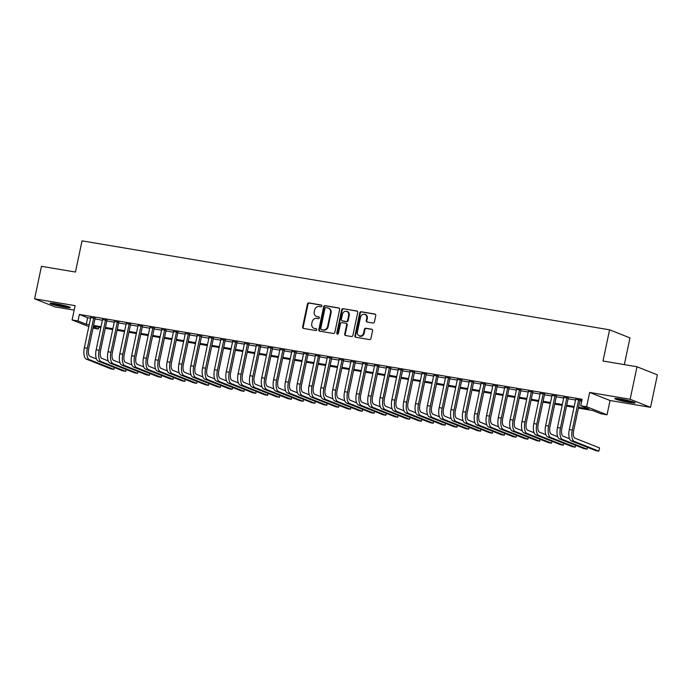 <?xml version="1.0" encoding="UTF-8"?>
<svg xmlns="http://www.w3.org/2000/svg" width="692" height="692" viewBox="0 0 692 692"><rect width="100%" height="100%" fill="white"/><g stroke="black" fill="none" stroke-linecap="round" stroke-linejoin="round"><path stroke-width="1.04" d="M321.841 306.028A0.917 0.822 -68.4 0 0 321.218 304.999L308.883 302.914A1.306 1.176 -68.4 0 0 307.456 303.996L302.612 326.97A1.306 1.176 -68.4 0 0 303.503 328.44L315.837 330.525A0.917 0.822 -68.4 0 0 316.218 328.735L314.618 328.466A4.187 3.754 -68.4 0 1 313.943 328.276A4.187 3.754 -68.4 0 1 311.763 323.761L312.17 321.841A4.187 3.754 -68.4 0 1 316.746 318.389L318.346 318.657A0.917 0.822 -68.4 0 0 318.718 316.867L317.118 316.599A4.187 3.754 -68.4 0 1 316.443 316.408A4.187 3.754 -68.4 0 1 314.263 311.884L314.67 309.973A4.187 3.754 -68.4 0 1 319.246 306.513L320.846 306.781A0.917 0.822 -68.4 0 0 321.841 306.028M620.672 399.007A10.397 0.865 -168.1 0 0 614.799 398.566A10.397 0.865 -168.1 0 0 629.279 402.415A10.397 0.865 -168.1 0 0 635.152 402.856A10.397 0.865 -168.1 0 0 620.672 399.007M55.879 303.753A10.397 0.865 -168.1 0 0 49.997 303.304A10.397 0.865 -168.1 0 0 64.477 307.153A10.397 0.865 -168.1 0 0 70.35 307.594A10.397 0.865 -168.1 0 0 55.879 303.753M372.988 323.052A1.306 1.176 -68.4 0 0 374.424 321.97L375.782 315.526A1.306 1.176 -68.4 0 0 374.891 314.047L361.189 311.737A1.306 1.176 -68.4 0 0 359.762 312.819L354.918 335.793A1.306 1.176 -68.4 0 0 355.809 337.263L369.511 339.573A1.306 1.176 -68.4 0 0 370.938 338.492L372.581 330.707A1.306 1.176 -68.4 0 0 371.69 329.236L365.826 328.25A1.306 1.176 -68.4 0 0 364.399 329.331L363.577 333.189A3.503 3.14 -68.4 0 1 357.366 332.143L360.558 317.022A3.503 3.14 -68.4 0 1 366.769 318.069L366.232 320.586A1.306 1.176 -68.4 0 0 367.132 322.057L372.988 323.052M637.003 366.76L657.4 374.839L650.549 407.346L630.153 399.267L637.003 366.76L603 361.025L609.574 329.825L82.037 240.842L75.454 272.051L41.451 266.316L34.6 298.823L75.108 305.656L72.098 319.955L78.014 320.958L79.381 314.453L582.084 399.241L580.709 405.746L586.626 406.74L607.022 414.811L601.106 413.816L592.845 410.546L578.382 408.107M630.153 399.267L589.645 392.433L586.626 406.74M339.668 309.436A1.306 1.176 -68.4 0 0 338.777 307.957L325.084 305.648A1.306 1.176 -68.4 0 0 323.648 306.729L318.813 329.703A1.306 1.176 -68.4 0 0 319.704 331.174L333.397 333.483A1.306 1.176 -68.4 0 0 334.833 332.402L339.668 309.436M343.137 308.693L356.83 311.002A1.306 1.176 -68.4 0 1 357.729 312.481L352.885 335.447A1.306 1.176 -68.4 0 1 351.458 336.528L345.593 335.542A1.306 1.176 -68.4 0 1 344.702 334.072L346.666 324.756A1.306 1.176 -68.4 0 0 345.775 323.285L341.883 322.628A1.306 1.176 -68.4 0 0 340.455 323.709L338.405 333.406A0.917 0.822 -68.4 0 1 336.779 333.129L341.701 309.774A1.306 1.176 -68.4 0 1 343.137 308.693L357.306 311.21M34.6 298.823L54.997 306.893L74.165 310.128M95.107 318.329L90.704 317.585M106.931 320.318L102.537 319.583M118.765 322.316L114.362 321.572M130.589 324.314L126.195 323.571M142.422 326.304L138.019 325.569M154.247 328.302L149.853 327.558M166.08 330.3L161.677 329.556M177.905 332.29L173.502 331.546M189.729 334.288L185.335 333.544M201.562 336.277L197.159 335.542M213.387 338.276L208.993 337.532M225.22 340.274L220.817 339.53M237.045 342.263L232.65 341.528M248.878 344.261L244.475 343.517M260.702 346.26L256.3 345.516M272.527 348.249L268.133 347.514M284.36 350.247L279.957 349.503M296.185 352.245L291.79 351.501M308.018 354.235L303.615 353.491M319.842 356.233L315.448 355.489M331.676 358.222L327.273 357.487M343.5 360.221L339.097 359.477M355.325 362.219L350.93 361.475M367.158 364.208L362.755 363.473M378.982 366.206L374.588 365.462M390.816 368.205L386.413 367.461M402.64 370.194L398.246 369.45M414.473 372.192L410.071 371.448M426.298 374.19L421.895 373.446M438.123 376.18L433.728 375.436M449.956 378.178L445.553 377.434M461.78 380.168L457.386 379.432M473.613 382.166L469.211 381.422M485.438 384.164L481.044 383.42M497.271 386.153L492.868 385.418M509.096 388.151L504.693 387.408M520.92 390.15L516.526 389.406M532.754 392.139L528.351 391.395M544.578 394.137L540.184 393.393M556.411 396.135L552.008 395.392M568.236 398.125L563.842 397.381M79.381 314.453L87.65 317.723L90.574 318.216M94.977 318.96L102.399 320.214M106.802 320.958L114.232 322.212M118.626 322.948L126.056 324.202M130.459 324.946L137.89 326.2M142.284 326.944L149.714 328.198M154.117 328.934L161.547 330.188M165.942 330.932L173.372 332.186M177.775 332.93L185.196 334.175M189.599 334.919L197.03 336.174M201.424 336.918L208.854 338.172M213.257 338.916L220.687 340.161M225.082 340.905L232.512 342.159M236.915 342.903L244.345 344.158M248.739 344.893L256.17 346.147M260.573 346.891L267.994 348.145M272.397 348.889L279.827 350.143M284.222 350.879L291.652 352.133M296.055 352.877L303.485 354.131M307.879 354.875L315.31 356.12M319.713 356.864L327.143 358.119M331.537 358.863L338.968 360.117M343.37 360.852L350.792 362.106M355.195 362.85L362.625 364.104M367.019 364.848L374.45 366.103M378.853 366.838L386.283 368.092M390.677 368.836L398.108 370.09M402.51 370.834L409.941 372.088M414.335 372.824L421.765 374.078M426.168 374.822L433.59 376.076M437.993 376.82L445.423 378.066M449.817 378.809L457.248 380.064M461.651 380.808L469.081 382.062M473.475 382.797L480.905 384.051M485.308 384.795L492.739 386.05M497.133 386.793L504.563 388.048M508.966 388.783L516.388 390.037M520.791 390.781L528.221 392.035M532.615 392.779L540.045 394.033M544.448 394.769L551.879 396.023M556.273 396.767L563.703 398.021M568.106 398.765L575.536 400.011M579.931 400.755L581.704 401.057M581.851 400.357L575.666 399.379M580.069 400.123L581.834 400.417M624.34 364.623L629.971 337.895L609.574 329.825M589.645 392.433L610.041 400.512L650.549 407.346M610.041 400.512L607.022 414.811M98.792 327.212L98.411 329.029L93.039 328.12M578.564 407.259L588.978 409.015L580.709 405.746M78.014 320.958L86.284 324.228L89.207 324.721M93.602 325.465L101.032 326.719M105.435 327.454L112.857 328.709M117.259 329.453L124.69 330.707M129.084 331.451L136.514 332.705M140.917 333.44L148.347 334.694M152.742 335.438L160.172 336.693M164.575 337.437L172.005 338.682M176.399 339.426L183.83 340.68M188.233 341.424L195.654 342.678M200.057 343.414L207.488 344.668M211.882 345.412L219.312 346.666M223.715 347.41L231.145 348.664M235.54 349.399L242.97 350.654M247.373 351.398L254.803 352.652M259.197 353.396L266.628 354.65M271.03 355.385L278.452 356.639M282.855 357.383L290.285 358.638M294.68 359.382L302.11 360.627M306.513 361.371L313.943 362.625M318.337 363.369L325.768 364.623M330.171 365.359L337.601 366.613M341.995 367.357L349.425 368.611M353.828 369.355L361.25 370.609M365.653 371.344L373.083 372.599M377.477 373.343L384.908 374.597M389.311 375.341L396.741 376.586M401.135 377.33L408.565 378.585M412.968 379.328L420.399 380.583M424.793 381.327L432.223 382.572M436.626 383.316L444.048 384.57M448.451 385.314L455.881 386.568M460.275 387.304L467.706 388.558M472.108 389.302L479.539 390.556M483.933 391.3L491.363 392.554M495.766 393.29L503.196 394.544M507.591 395.288L515.021 396.542M519.424 397.286L526.846 398.531M531.248 399.275L538.679 400.53M543.073 401.273L550.503 402.528M554.906 403.272L562.337 404.517M566.731 405.261L574.161 406.515M88.81 326.572L72.098 319.955M93.282 326.996L98.411 329.029M573.988 407.363L566.558 406.109M562.155 405.365L554.724 404.111M550.33 403.375L542.9 402.121M538.497 401.377L531.067 400.123M526.673 399.379L519.242 398.125M514.839 397.39L507.409 396.135M503.015 395.392L495.584 394.137M491.19 393.393L483.76 392.148M479.357 391.404L471.927 390.15M467.532 389.406L460.102 388.151M455.699 387.416L448.269 386.162M443.875 385.418L436.444 384.164M432.042 383.42L424.611 382.166M420.217 381.43L412.787 380.176M408.392 379.432L400.962 378.178M396.559 377.434L389.129 376.18M384.735 375.445L377.304 374.19M372.901 373.446L365.471 372.192M361.077 371.448L353.647 370.203M349.244 369.459L341.813 368.205M337.419 367.461L329.989 366.206M325.595 365.471L318.164 364.217M313.761 363.473L306.331 362.219M301.937 361.475L294.507 360.221M290.104 359.485L282.673 358.231M278.279 357.487L270.849 356.233M266.446 355.489L259.016 354.243M254.621 353.5L247.191 352.245M242.797 351.501L235.367 350.247M230.964 349.503L223.533 348.258M219.139 347.514L211.709 346.26M207.306 345.516L199.876 344.261M195.481 343.526L188.051 342.272M183.648 341.528L176.218 340.274M171.824 339.53L164.393 338.276M159.999 337.54L152.569 336.286M148.166 335.542L140.736 334.288M136.341 333.544L128.911 332.298M124.508 331.555L117.078 330.3M112.684 329.556L105.253 328.302M100.85 327.558L93.42 326.313M87.65 317.723L86.284 324.228M316.443 316.408L316.997 316.625A4.187 3.754 -68.4 0 0 317.671 316.815L317.118 316.599M319.099 317.057L317.671 316.815M313.943 328.276L314.488 328.492A4.187 3.754 -68.4 0 0 315.171 328.683L314.618 328.466M316.599 328.925L315.171 328.683M321.598 305.189L309.436 303.139A1.306 1.176 -68.4 0 0 308.009 304.221L303.165 327.186A1.306 1.176 -68.4 0 0 303.589 328.458M339.244 308.165L325.629 305.864A1.306 1.176 -68.4 0 0 324.202 306.945L319.358 329.92A1.306 1.176 -68.4 0 0 319.782 331.191M325.984 307.655A0.917 0.822 -68.4 0 0 324.981 308.407L320.733 328.57A0.917 0.822 -68.4 0 0 321.356 329.6L323.034 329.885A4.187 3.754 -68.4 0 0 327.61 326.434L330.517 312.646A4.187 3.754 -68.4 0 0 328.345 308.122A4.187 3.754 -68.4 0 0 327.662 307.931L325.984 307.655M321.616 329.712A0.917 0.822 -68.4 0 0 321.91 329.825L321.356 329.6M328.345 308.122L328.899 308.347A4.187 3.754 -68.4 0 1 331.07 312.862L328.164 326.65A4.187 3.754 -68.4 0 1 323.588 330.11L321.91 329.825M345.983 323.337L346.536 323.562A1.306 1.176 -68.4 0 1 347.211 324.972L345.247 334.288A1.306 1.176 -68.4 0 0 345.671 335.559M343.682 308.909A1.306 1.176 -68.4 0 0 342.255 309.99L337.333 333.345A0.917 0.822 -68.4 0 0 337.558 334.175M348.699 315.085A3.503 3.14 -68.4 0 0 342.488 314.038L341.364 319.367A1.306 1.176 -68.4 0 0 342.255 320.837L346.147 321.495A1.306 1.176 -68.4 0 0 347.574 320.413L348.699 315.085L349.252 315.301A3.503 3.14 -68.4 0 0 347.436 311.521L346.882 311.305M342.402 320.898A1.306 1.176 -68.4 0 0 342.808 321.053L342.255 320.837M349.252 315.301L348.128 320.63A1.306 1.176 -68.4 0 1 346.701 321.711L342.808 321.053M364.952 314.289L365.506 314.505A3.503 3.14 -68.4 0 1 367.322 318.285L366.786 320.803A1.306 1.176 -68.4 0 0 367.21 322.074M359.183 335.923L359.736 336.139A3.503 3.14 -68.4 0 0 364.13 333.406L363.577 333.189M372.158 329.444L366.379 328.466A1.306 1.176 -68.4 0 0 364.943 329.548L364.13 333.406M375.358 314.255L361.743 311.954A1.306 1.176 -68.4 0 0 360.307 313.035L355.472 336.009A1.306 1.176 -68.4 0 0 355.896 337.281M86.422 359.165L89.38 359.658L113.886 369.364L110.928 368.862L86.422 359.165A9.999 4.368 -80.4 0 1 84.346 347.773L90.773 317.282M89.38 359.658A9.999 4.368 -80.4 0 1 87.304 348.275L93.731 317.784M95.167 318.026L88.68 348.82A6.669 2.915 99.6 0 0 90.064 356.406L96.422 358.923M113.886 369.364L114.275 367.504M67.409 306.34A9.005 0.753 11.9 0 1 64.114 305.881A9.005 0.753 11.9 0 1 53.197 303.347M52.289 303.243A10.337 0.865 -168.1 0 0 64.667 306.106A10.337 0.865 -168.1 0 0 68.283 306.617M632.211 401.602A9.005 0.753 11.9 0 1 620.136 399.241A9.005 0.753 11.9 0 1 617.991 398.609M617.091 398.505A10.337 0.865 -168.1 0 0 619.392 399.18A10.337 0.865 -168.1 0 0 633.085 401.87M98.255 361.155L101.214 361.656L125.71 371.353L122.761 370.86L98.255 361.155A9.999 4.368 -80.4 0 1 96.171 349.771L102.598 319.28M101.214 361.656A9.999 4.368 -80.4 0 1 99.129 350.264L105.556 319.773M107.001 320.015L100.513 350.809A6.669 2.915 99.6 0 0 101.897 358.404L108.246 360.921M125.71 371.353L126.108 369.493M110.08 363.153L113.038 363.646L137.544 373.351L134.585 372.85L110.08 363.153A9.999 4.368 -80.4 0 1 108.004 351.761L114.431 321.27M113.038 363.646A9.999 4.368 -80.4 0 1 110.962 352.263L117.389 321.771M118.825 322.014L112.338 352.808A6.669 2.915 99.6 0 0 113.722 360.402L120.079 362.911M137.544 373.351L137.933 371.492M121.913 365.142L124.871 365.644L149.368 375.349L146.41 374.848L121.913 365.142A9.999 4.368 -80.4 0 1 119.828 353.759L126.255 323.268M124.871 365.644A9.999 4.368 -80.4 0 1 122.787 354.261L129.214 323.769M130.658 324.012L124.162 354.806A6.669 2.915 99.6 0 0 125.555 362.392L131.904 364.909M149.368 375.349L149.766 373.481M133.738 367.141L136.696 367.642L161.201 377.339L158.243 376.837L133.738 367.141A9.999 4.368 -80.4 0 1 131.662 355.757L138.089 325.266M136.696 367.642A9.999 4.368 -80.4 0 1 134.62 356.25L141.038 325.759M142.483 326.001L135.995 356.795A6.669 2.915 99.6 0 0 137.379 364.39L143.728 366.907M161.201 377.339L161.591 375.479M145.571 369.139L148.52 369.632L173.026 379.337L170.068 378.835L145.571 369.139A9.999 4.368 -80.4 0 1 143.486 357.747L149.913 327.255M148.52 369.632A9.999 4.368 -80.4 0 1 146.445 358.248L152.871 327.757M154.307 327.999L147.82 358.793A6.669 2.915 99.6 0 0 149.213 366.388L155.562 368.897M173.026 379.337L173.424 377.477M157.395 371.128L160.354 371.63L184.859 381.327L181.901 380.834L157.395 371.128A9.999 4.368 -80.4 0 1 155.319 359.745L161.738 329.254M160.354 371.63A9.999 4.368 -80.4 0 1 158.269 360.238L164.696 329.755M166.141 329.998L159.653 360.792A6.669 2.915 99.6 0 0 161.037 368.378L167.386 370.895M184.859 381.327L185.248 379.467M169.22 373.126L172.178 373.628L196.684 383.325L193.725 382.823L169.22 373.126A9.999 4.368 -80.4 0 1 167.144 361.734L173.571 331.243M172.178 373.628A9.999 4.368 -80.4 0 1 170.102 362.236L176.529 331.745M177.965 331.987L171.478 362.781A6.669 2.915 99.6 0 0 172.862 370.376L179.219 372.893M196.684 383.325L197.073 381.465M181.053 375.125L184.011 375.618L208.517 385.323L205.559 384.821L181.053 375.125A9.999 4.368 -80.4 0 1 178.969 363.733L185.395 333.241M184.011 375.618A9.999 4.368 -80.4 0 1 181.927 364.234L188.354 333.743M189.798 333.985L183.311 364.779A6.669 2.915 99.6 0 0 184.695 372.374L191.044 374.882M208.517 385.323L208.906 383.463M192.878 377.114L195.836 377.616L220.341 387.312L217.383 386.819L192.878 377.114A9.999 4.368 -80.4 0 1 190.802 365.731L197.229 335.239M195.836 377.616A9.999 4.368 -80.4 0 1 193.76 366.224L200.187 335.732M201.623 335.983L195.135 366.769A6.669 2.915 99.6 0 0 196.519 374.363L202.877 376.88M220.341 387.312L220.731 385.453M204.711 379.112L207.669 379.614L232.166 389.311L229.216 388.809L204.711 379.112A9.999 4.368 -80.4 0 1 202.626 367.72L209.053 337.229M207.669 379.614A9.999 4.368 -80.4 0 1 205.585 368.222L212.011 337.731M213.456 337.973L206.96 368.767A6.669 2.915 99.6 0 0 208.353 376.362L214.702 378.87M232.166 389.311L232.564 387.451M216.535 381.11L219.494 381.603L243.999 391.309L241.041 390.807L216.535 381.11A9.999 4.368 -80.4 0 1 214.459 369.718L220.886 339.227M219.494 381.603A9.999 4.368 -80.4 0 1 217.418 370.22L223.836 339.729M225.281 339.971L218.793 370.765A6.669 2.915 99.6 0 0 220.177 378.351L226.526 380.868M243.999 391.309L244.388 389.449M228.369 383.1L231.318 383.602L255.824 393.298L252.865 392.805L228.369 383.1A9.999 4.368 -80.4 0 1 226.284 371.716L232.711 341.225M231.318 383.602A9.999 4.368 -80.4 0 1 229.242 372.209L235.669 341.718M237.105 341.96L230.618 372.754A6.669 2.915 99.6 0 0 232.01 380.349L238.359 382.866M255.824 393.298L256.222 391.438M240.193 385.098L243.152 385.591L267.657 395.296L264.699 394.795L240.193 385.098A9.999 4.368 -80.4 0 1 238.117 373.706L244.535 343.215M243.152 385.591A9.999 4.368 -80.4 0 1 241.067 374.208L247.494 343.716M248.938 343.959L242.451 374.753A6.669 2.915 99.6 0 0 243.835 382.347L250.184 384.856M267.657 395.296L268.046 393.437M252.018 387.087L254.976 387.589L279.482 397.286L276.523 396.793L252.018 387.087A9.999 4.368 -80.4 0 1 249.942 375.704L256.369 345.213M254.976 387.589A9.999 4.368 -80.4 0 1 252.9 376.206L259.327 345.715M260.763 345.957L254.275 376.751A6.669 2.915 99.6 0 0 255.659 384.337L262.017 386.854M279.482 397.286L279.871 395.426M263.851 389.086L266.809 389.587L291.315 399.284L288.356 398.782L263.851 389.086A9.999 4.368 -80.4 0 1 261.766 377.694L268.193 347.211M266.809 389.587A9.999 4.368 -80.4 0 1 264.725 378.195L271.152 347.704M272.596 347.946L266.109 378.74A6.669 2.915 99.6 0 0 267.493 386.335L273.842 388.852M291.315 399.284L291.704 397.424M275.675 391.084L278.634 391.577L303.139 401.282L300.181 400.78L275.675 391.084A9.999 4.368 -80.4 0 1 273.6 379.692L280.026 349.2M278.634 391.577A9.999 4.368 -80.4 0 1 276.558 380.193L282.985 349.702M284.421 349.944L277.933 380.738A6.669 2.915 99.6 0 0 279.317 388.333L285.675 390.842M303.139 401.282L303.528 399.422M287.509 393.073L290.467 393.575L314.964 403.272L312.014 402.779L287.509 393.073A9.999 4.368 -80.4 0 1 285.424 381.69L291.851 351.199M290.467 393.575A9.999 4.368 -80.4 0 1 288.382 382.183L294.809 351.692M296.254 351.943L289.758 382.728A6.669 2.915 99.6 0 0 291.15 390.323L297.499 392.84M314.964 403.272L315.362 401.412M299.333 395.071L302.292 395.573L326.797 405.27L323.839 404.768L299.333 395.071A9.999 4.368 -80.4 0 1 297.257 383.679L303.684 353.188M302.292 395.573A9.999 4.368 -80.4 0 1 300.216 384.181L306.634 353.69M308.078 353.932L301.591 384.726A6.669 2.915 99.6 0 0 302.975 392.321L309.324 394.838M326.797 405.27L327.186 403.41M311.166 397.07L314.116 397.563L338.622 407.268L335.663 406.766L311.166 397.07A9.999 4.368 -80.4 0 1 309.082 385.678L315.509 355.186M314.116 397.563A9.999 4.368 -80.4 0 1 312.04 386.179L318.467 355.688M319.903 355.93L313.415 386.724A6.669 2.915 99.6 0 0 314.808 394.31L321.157 396.827M338.622 407.268L339.019 405.408M322.991 399.059L325.949 399.561L350.455 409.257L347.496 408.764L322.991 399.059A9.999 4.368 -80.4 0 1 320.915 387.676L327.333 357.184M325.949 399.561A9.999 4.368 -80.4 0 1 323.865 388.169L330.292 357.678M331.736 357.928L325.249 388.714A6.669 2.915 99.6 0 0 326.633 396.308L332.982 398.826M350.455 409.257L350.844 407.398M334.816 401.057L337.774 401.559L362.279 411.256L359.321 410.754L334.816 401.057A9.999 4.368 -80.4 0 1 332.74 389.665L339.167 359.174M337.774 401.559A9.999 4.368 -80.4 0 1 335.698 390.167L342.125 359.676M343.561 359.918L337.073 390.712A6.669 2.915 99.6 0 0 338.457 398.307L344.815 400.815M362.279 411.256L362.669 409.396M346.649 403.055L349.607 403.548L374.113 413.254L371.154 412.752L346.649 403.055A9.999 4.368 -80.4 0 1 344.564 391.663L350.991 361.172M349.607 403.548A9.999 4.368 -80.4 0 1 347.522 392.165L353.949 361.674M355.394 361.916L348.906 392.71A6.669 2.915 99.6 0 0 350.29 400.296L356.639 402.813M374.113 413.254L374.502 411.394M358.473 405.045L361.432 405.547L385.937 415.243L382.979 414.75L358.473 405.045A9.999 4.368 -80.4 0 1 356.397 393.661L362.824 363.17M361.432 405.547A9.999 4.368 -80.4 0 1 359.356 394.155L365.783 363.663M367.218 363.905L360.731 394.7A6.669 2.915 99.6 0 0 362.115 402.294L368.473 404.811M385.937 415.243L386.326 413.383M370.307 407.043L373.265 407.536L397.762 417.241L394.812 416.74L370.307 407.043A9.999 4.368 -80.4 0 1 368.222 395.651L374.649 365.16M373.265 407.536A9.999 4.368 -80.4 0 1 371.18 396.153L377.607 365.661M379.052 365.904L372.555 396.698A6.669 2.915 99.6 0 0 373.948 404.292L380.297 406.801M397.762 417.241L398.159 415.382M382.131 409.033L385.089 409.534L409.595 419.231L406.637 418.738L382.131 409.033A9.999 4.368 -80.4 0 1 380.055 397.649L386.482 367.158M385.089 409.534A9.999 4.368 -80.4 0 1 383.013 398.151L389.432 367.66M390.876 367.902L384.389 398.696A6.669 2.915 99.6 0 0 385.773 406.282L392.122 408.799M409.595 419.231L409.984 417.371M393.964 411.031L396.914 411.532L421.419 421.229L418.461 420.727L393.964 411.031A9.999 4.368 -80.4 0 1 391.88 399.639L398.307 369.156M396.914 411.532A9.999 4.368 -80.4 0 1 394.838 400.14L401.265 369.649M402.701 369.891L396.213 400.685A6.669 2.915 99.6 0 0 397.606 408.28L403.955 410.797M421.419 421.229L421.817 419.369M405.789 413.029L408.747 413.522L433.253 423.227L430.294 422.726L405.789 413.029A9.999 4.368 -80.4 0 1 403.713 401.637L410.131 371.146M408.747 413.522A9.999 4.368 -80.4 0 1 406.662 402.138L413.089 371.647M414.534 371.889L408.046 402.683A6.669 2.915 99.6 0 0 409.43 410.278L415.78 412.787M433.253 423.227L433.642 421.367M417.613 415.018L420.572 415.52L445.077 425.217L442.119 424.724L417.613 415.018A9.999 4.368 -80.4 0 1 415.537 403.635L421.964 373.144M420.572 415.52A9.999 4.368 -80.4 0 1 418.496 404.128L424.923 373.637M426.358 373.888L419.871 404.673A6.669 2.915 99.6 0 0 421.255 412.268L427.613 414.785M445.077 425.217L445.466 423.357M429.447 417.017L432.405 417.518L456.91 427.215L453.952 426.713L429.447 417.017A9.999 4.368 -80.4 0 1 427.362 405.624L433.789 375.133M432.405 417.518A9.999 4.368 -80.4 0 1 430.32 406.126L436.747 375.635M438.192 375.877L431.704 406.671A6.669 2.915 99.6 0 0 433.088 414.266L439.437 416.783M456.91 427.215L457.3 425.355M441.271 419.015L444.229 419.508L468.735 429.213L465.777 428.711L441.271 419.015A9.999 4.368 -80.4 0 1 439.195 407.623L445.622 377.131M444.229 419.508A9.999 4.368 -80.4 0 1 442.153 408.124L448.58 377.633M450.016 377.875L443.529 408.669A6.669 2.915 99.6 0 0 444.913 416.255L451.271 418.772M468.735 429.213L469.124 427.353M453.104 421.004L456.063 421.506L480.559 431.202L477.61 430.709L453.104 421.004A9.999 4.368 -80.4 0 1 451.02 409.621L457.447 379.13M456.063 421.506A9.999 4.368 -80.4 0 1 453.978 410.114L460.405 379.623M461.849 379.865L455.353 410.659A6.669 2.915 99.6 0 0 456.746 418.253L463.095 420.771M480.559 431.202L480.957 429.343M464.929 423.002L467.887 423.504L492.393 433.201L489.434 432.699L464.929 423.002A9.999 4.368 -80.4 0 1 462.853 411.61L469.28 381.119M467.887 423.504A9.999 4.368 -80.4 0 1 465.811 412.112L472.229 381.621M473.674 381.863L467.187 412.657A6.669 2.915 99.6 0 0 468.571 420.252L474.92 422.76M492.393 433.201L492.782 431.341M476.762 425L479.712 425.493L504.217 435.199L501.259 434.697L476.762 425A9.999 4.368 -80.4 0 1 474.677 413.608L481.104 383.117M479.712 425.493A9.999 4.368 -80.4 0 1 477.636 414.11L484.063 383.619M485.499 383.861L479.011 414.655A6.669 2.915 99.6 0 0 480.404 422.241L486.753 424.758M504.217 435.199L504.615 433.33M488.587 426.99L491.545 427.492L516.05 437.188L513.092 436.695L488.587 426.99A9.999 4.368 -80.4 0 1 486.511 415.607L492.929 385.115M491.545 427.492A9.999 4.368 -80.4 0 1 489.46 416.1L495.887 385.608M497.332 385.851L490.844 416.645A6.669 2.915 99.6 0 0 492.228 424.239L498.577 426.756M516.05 437.188L516.44 435.329M500.411 428.988L503.369 429.481L527.875 439.186L524.917 438.685L500.411 428.988A9.999 4.368 -80.4 0 1 498.335 417.596L504.762 387.105M503.369 429.481A9.999 4.368 -80.4 0 1 501.293 418.098L507.72 387.607M509.156 387.849L502.669 418.643A6.669 2.915 99.6 0 0 504.053 426.237L510.411 428.746M527.875 439.186L528.264 437.327M512.244 430.978L515.203 431.479L539.708 441.176L536.75 440.683L512.244 430.978A9.999 4.368 -80.4 0 1 510.16 419.594L516.587 389.103M515.203 431.479A9.999 4.368 -80.4 0 1 513.118 420.087L519.545 389.605M520.989 389.847L514.502 420.641A6.669 2.915 99.6 0 0 515.886 428.227L522.235 430.744M539.708 441.176L540.097 439.316M524.069 432.976L527.027 433.477L551.533 443.174L548.574 442.672L524.069 432.976A9.999 4.368 -80.4 0 1 521.993 421.584L528.42 391.101M527.027 433.477A9.999 4.368 -80.4 0 1 524.951 422.085L531.378 391.594M532.814 391.836L526.327 422.63A6.669 2.915 99.6 0 0 527.711 430.225L534.068 432.742M551.533 443.174L551.922 441.314M535.902 434.974L538.86 435.467L563.357 445.172L560.408 444.671L535.902 434.974A9.999 4.368 -80.4 0 1 533.817 423.582L540.244 393.091M538.86 435.467A9.999 4.368 -80.4 0 1 536.776 424.084L543.203 393.592M544.647 393.834L538.151 424.628A6.669 2.915 99.6 0 0 539.544 432.223L545.893 434.732M563.357 445.172L563.755 443.312M547.727 436.963L550.685 437.465L575.19 447.162L572.232 446.669L547.727 436.963A9.999 4.368 -80.4 0 1 545.651 425.58L552.078 395.089M550.685 437.465A9.999 4.368 -80.4 0 1 548.609 426.073L555.027 395.582M556.472 395.833L549.984 426.618A6.669 2.915 99.6 0 0 551.368 434.213L557.717 436.73M575.19 447.162L575.58 445.302M559.56 438.962L562.51 439.463L587.015 449.16L584.057 448.658L559.56 438.962A9.999 4.368 -80.4 0 1 557.475 427.57L563.902 397.078M562.51 439.463A9.999 4.368 -80.4 0 1 560.433 428.071L566.86 397.58M568.296 397.822L561.809 428.616A6.669 2.915 99.6 0 0 563.202 436.211L569.551 438.719M587.015 449.16L587.413 447.3M571.384 440.96L574.343 441.453L598.848 451.158L595.89 450.656L571.384 440.96A9.999 4.368 -80.4 0 1 569.308 429.568L575.727 399.076M574.343 441.453A9.999 4.368 -80.4 0 1 572.258 430.069L578.685 399.578M580.13 399.82L573.642 430.614A6.669 2.915 99.6 0 0 575.026 438.2L599.532 447.906L598.848 451.158M303.165 327.186L302.612 326.97M308.009 304.221L307.456 303.996M309.436 303.139L308.883 302.914M319.358 329.92L318.813 329.703M324.202 306.945L323.648 306.729M325.629 305.864L325.084 305.648M323.588 330.11L323.034 329.885M328.164 326.65L327.61 326.434M331.07 312.862L330.517 312.646M345.247 334.288L344.702 334.072M347.211 324.972L346.666 324.756M337.333 333.345L336.779 333.129M342.255 309.99L341.701 309.774M346.701 321.711L346.147 321.495M348.128 320.63L347.574 320.413M366.786 320.803L366.232 320.586M367.322 318.285L366.769 318.069M364.943 329.548L364.399 329.331M366.379 328.466L365.826 328.25M355.472 336.009L354.918 335.793M360.307 313.035L359.762 312.819M361.743 311.954L361.189 311.737M84.346 347.773L87.304 348.275M96.171 349.771L99.129 350.264M108.004 351.761L110.962 352.263M119.828 353.759L122.787 354.261M131.662 355.757L134.62 356.25M143.486 357.747L146.445 358.248M155.319 359.745L158.269 360.238M167.144 361.734L170.102 362.236M178.969 363.733L181.927 364.234M190.802 365.731L193.76 366.224M202.626 367.72L205.585 368.222M214.459 369.718L217.418 370.22M226.284 371.716L229.242 372.209M238.117 373.706L241.067 374.208M249.942 375.704L252.9 376.206M261.766 377.694L264.725 378.195M273.6 379.692L276.558 380.193M285.424 381.69L288.382 382.183M297.257 383.679L300.216 384.181M309.082 385.678L312.04 386.179M320.915 387.676L323.865 388.169M332.74 389.665L335.698 390.167M344.564 391.663L347.522 392.165M356.397 393.661L359.356 394.155M368.222 395.651L371.18 396.153M380.055 397.649L383.013 398.151M391.88 399.639L394.838 400.14M403.713 401.637L406.662 402.138M415.537 403.635L418.496 404.128M427.362 405.624L430.32 406.126M439.195 407.623L442.153 408.124M451.02 409.621L453.978 410.114M462.853 411.61L465.811 412.112M474.677 413.608L477.636 414.11M486.511 415.607L489.46 416.1M498.335 417.596L501.293 418.098M510.16 419.594L513.118 420.087M521.993 421.584L524.951 422.085M533.817 423.582L536.776 424.084M545.651 425.58L548.609 426.073M557.475 427.57L560.433 428.071M569.308 429.568L572.258 430.069M321.754 329.781L321.209 329.565M342.601 320.993L342.047 320.777"/></g></svg>
